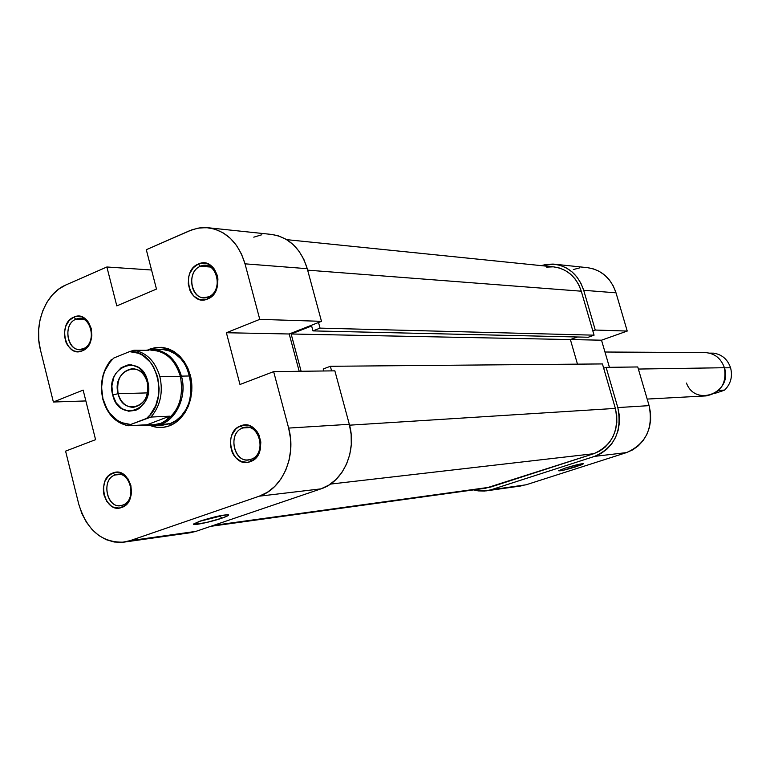 <?xml version="1.0" encoding="UTF-8"?>
<svg xmlns="http://www.w3.org/2000/svg" width="770" height="770" viewBox="0 0 770 770"><rect width="100%" height="100%" fill="white"/><g stroke="black" fill="none" stroke-linecap="round" stroke-linejoin="round"><path stroke-width="1.16" d="M566.374 467.727L575.238 465.205L566.374 467.727M576.586 466.601C565.95 469.825 559.954 471.211 558.587 470.749L565.44 468.025L558.635 470.701L562.889 470.345L581.86 464.724L583.525 463.704L580.975 463.906L565.44 468.025C575.094 465.07 581.119 463.627 583.516 463.704L576.586 466.601L575.469 465.147L576.586 466.601M554.39 264.187C568.789 266.401 578.549 275.102 583.699 290.3L616.01 292.821C611.024 278.201 601.543 269.818 587.558 267.681L554.39 264.187L541.194 265.631L546.382 264.38L553.197 264.081L559.915 265.275L566.287 267.922L572.072 271.916L577.019 277.123L580.946 283.331L583.699 290.3L616.01 292.821L627.223 331.061L595.258 330.041L583.699 290.3L595.258 330.041L592.833 330.917L595.258 330.041L627.223 331.061L616.01 292.821L613.344 286.113L609.532 280.145L604.729 275.131L599.118 271.281L592.919 268.73L587.471 267.671M594.565 456.379L626.52 452.587L526.045 484.811L491.173 489.739L594.565 456.379L491.173 489.739L484.763 491.039L478.228 490.894L473.579 489.884L486.255 490.865L526.045 484.811L626.52 452.587L632.757 449.834L638.359 445.782L643.123 440.584L646.838 434.453L649.38 427.61L650.621 420.333L650.534 412.913L649.1 405.636L637.753 366.953L649.1 405.636L617.809 407.58L619.292 415.146L619.388 422.865L618.108 430.43L615.5 437.543L611.659 443.924L606.76 449.314L600.975 453.52L594.565 456.379L626.52 452.587C645.943 443.963 653.47 428.312 649.1 405.636L617.809 407.58L606.115 367.367L617.809 407.58C622.324 431.171 614.576 447.437 594.565 456.379M521.155 485.928L486.255 490.865M609.426 367.319L601.524 340.196L627.223 331.061L601.524 340.196L570.378 339.57L601.524 340.196L609.426 367.319M579.781 267.854L573.332 269.548M603.68 368.204L606.115 367.367L637.753 366.953L606.115 367.367L603.68 368.204M602.438 363.931L330.349 366.289L331.591 370.88L330.349 366.289L323.217 368.974L330.349 366.289L602.438 363.931L615.365 408.398L602.438 363.931M349.542 425.175L615.365 408.398L349.542 425.175M210.739 526.324L485.783 488.199L213.454 525.4L490.442 487.131L593.785 453.703C612.352 445.387 619.542 430.286 615.365 408.398L616.731 415.425L616.818 422.586L615.634 429.602L613.209 436.205L609.657 442.124L605.104 447.139L599.743 451.047L593.785 453.703L330.397 484.099L593.785 453.703L485.687 488.209M553.909 266.921L559.222 267.96L565.141 270.414L570.503 274.13L575.094 278.961L578.742 284.727L581.283 291.195L594.074 335.171L320.041 328.126L312.957 330.898L320.041 328.126L318.52 322.495L320.041 328.126L594.074 335.171L581.283 291.195L307.644 270.154L581.283 291.195C576.499 277.046 567.403 268.961 553.986 266.93L286.7 239.653M546.662 267.113L552.985 266.844M594.074 335.171L588.261 337.241L312.957 330.898L311.629 325.97L291.147 333.997L301.118 371.275L291.147 333.997L570.378 339.56L577.481 364.152L570.378 339.56L291.147 333.997L311.629 325.97L312.957 330.898L588.261 337.241L594.074 335.171M577.519 336.99L570.378 339.56L577.519 336.99M323.756 370.986L323.217 368.974L323.756 370.986M251.03 459.286C267.71 454.165 258.989 421.142 242.82 427.966L240.846 425.82C259.346 417.985 269.327 455.802 250.24 461.654L251.03 459.286L248.258 459.892C232.964 462.048 227.968 432.548 242.82 427.966L245.996 427.302C261.174 425.512 265.823 454.916 251.03 459.286L250.24 461.654L255.486 458.285L259.23 452.683L260.337 449.295L260.828 442.009L258.98 434.992L257.257 431.922L255.082 429.314L249.74 425.849L243.782 425.117L238.103 427.206L235.649 429.227L231.972 434.819L230.875 438.178L230.394 445.387L232.213 452.356L233.916 455.407L236.053 458.015L241.347 461.519L247.305 462.327L250.24 461.654C231.741 469.132 222.03 431.816 240.846 425.82L242.82 427.966L249.22 427.581L242.82 427.966C226.351 433.202 234.85 465.84 251.03 459.286M122.632 505.12C137.974 500.442 129.928 468.661 115.048 474.975L113.036 472.953C130.053 465.715 139.264 502.107 121.708 507.449L122.632 505.12L120.438 505.63C106.222 508.027 101.178 479.229 115.048 474.975L117.56 474.407C131.699 472.289 136.473 501.049 122.632 505.12L121.708 507.449L126.54 504.292L128.465 501.857L130.987 495.745L131.487 492.3L130.842 485.293L128.138 479.046L123.797 474.512L118.493 472.376L115.731 472.328L113.036 472.953L108.252 476.149L104.874 481.462L103.382 488.084L103.43 491.578L104.017 495.023L106.674 501.231L110.967 505.775L113.527 507.199L119.004 508.046L121.708 507.449C104.691 514.36 95.721 478.44 113.036 472.953L115.048 474.975L120.12 474.522L115.048 474.975C99.888 479.758 107.752 511.184 122.632 505.12M83.275 348.714C98.233 343.305 90.369 312.274 75.864 319.271L73.843 317.134C90.436 309.097 99.436 344.642 82.313 350.822L83.275 348.714L79.531 349.464C66.393 350.167 63.207 323.824 75.864 319.271L79.897 318.491C92.949 318.039 95.894 344.344 83.275 348.714L82.313 350.822L87.02 347.453L90.369 342.015L91.361 338.762L91.842 335.325L91.207 328.434L88.569 322.389L86.615 319.983L81.822 316.874L76.471 316.374L73.843 317.134L69.175 320.532L65.873 325.96L64.43 332.592L64.478 336.047L66.114 342.592L67.645 345.432L71.831 349.715L74.334 350.985L76.981 351.611L82.313 350.822C65.71 358.531 56.951 323.439 73.843 317.134L75.864 319.271L83.891 319.492L75.864 319.271C61.08 324.776 68.751 355.471 83.275 348.714M208.439 296.854C224.686 290.945 216.187 258.72 200.431 266.295L198.439 264.014C216.466 255.322 226.207 292.225 207.611 298.981L208.439 296.854L203.761 297.692C189.834 297.817 187.023 271.146 200.431 266.295L205.484 265.438C219.277 265.611 221.798 292.205 208.439 296.854L207.611 298.981L212.722 295.382L216.36 289.645L217.438 286.248L217.92 279.019L217.294 275.477L214.435 269.221L212.318 266.747L207.111 263.59L201.297 263.167L198.439 264.014L193.376 267.642L189.786 273.36L188.727 276.738L188.265 283.899L190.036 290.694L191.691 293.63L193.78 296.103L198.939 299.299L204.743 299.79L207.611 298.981C189.584 307.307 180.103 270.896 198.439 264.014L200.431 266.295L210.374 267.026L200.431 266.295C184.376 272.301 192.673 304.16 208.439 296.854M152.422 349.426C166.551 350.485 176.224 359.378 181.441 376.116C174.636 356.058 162.759 347.453 145.79 350.311L152.422 349.426L161.103 349.474C194.396 347.53 202.693 413.49 170.305 423.558L169.439 425.82C162.97 428.178 156.541 428.062 150.131 425.464L157.003 427.302L163.278 427.331L169.439 425.82L175.233 422.817L180.459 418.428L184.877 412.826L188.332 406.214L190.681 398.87L191.817 391.064L191.701 383.104L190.344 375.317L187.793 368.012L184.145 361.467L179.564 355.933L174.222 351.64L168.332 348.733L162.133 347.328L155.858 347.463L149.746 349.128C168.717 344.084 182.249 352.814 190.344 375.317C195.85 396.011 185.897 419.814 169.439 425.82L170.305 423.558L176.195 420.439L181.412 415.81L185.734 409.881L188.939 402.922L190.893 395.241L191.489 387.195L190.71 379.148L188.583 371.486L185.214 364.547L180.758 358.656L175.425 354.075L169.467 351.005L163.153 349.58L156.762 349.85M219.989 516.218L198.891 521.521L219.989 516.218L221.876 518.172L219.989 516.218M200.21 521.059C214.541 516.593 223.983 514.533 228.546 514.88C228.844 515.428 226.621 516.526 221.876 518.172L227.699 515.804L228.459 515.274L227.987 514.707L216.591 516.468L200.21 521.059L193.674 524.312L205.773 522.686L221.876 518.172C210.556 522.127 191.201 526.103 193.751 523.908L200.21 521.059M208.169 227.756L271.521 234.427C289.019 237.179 300.926 248.604 307.249 268.692L245.014 263.831L259.769 319.367L321.485 321.331L307.249 268.692L245.014 263.831C238.459 242.637 226.13 230.615 208.044 227.747L200.075 227.814L192.24 229.672L146.3 249.701L156.474 289.077L116.799 305.892L106.876 266.988L65.758 285.016C45.411 293.399 33.572 324.045 40.406 349.772L38.77 340.003L38.625 330.012L39.973 320.156L42.773 310.82L46.922 302.331L52.273 295.025L58.626 289.173L65.758 285.016L106.876 266.988L116.799 305.892L156.474 289.077L146.3 249.701L189.709 230.673L198.006 228.132L206.533 227.622L214.974 229.181L223.002 232.781L230.288 238.286L236.544 245.486L241.52 254.119L245.014 263.831L259.769 319.367L226.38 332.736L239.98 384.49L273.648 371.631L288.644 428.082L349.311 424.299L334.863 370.842L273.648 371.631L288.644 428.082L290.55 438.717L290.704 449.545L289.087 460.152L285.786 470.085L280.935 478.978L274.726 486.467L267.411 492.271L259.288 496.178L320.946 488.863L195.84 531.387L130.072 540.665L259.288 496.178L130.072 540.665L122.151 542.34L114.095 541.993L106.202 539.674L98.781 535.477L92.102 529.568L86.404 522.185L81.899 513.619L78.761 504.177L65.585 451.133L95.576 439.67L83.141 390.092L53.38 402.007L85.865 400.939L53.38 402.007L40.406 349.772L53.38 402.007L83.141 390.092L95.576 439.67L65.585 451.133L78.761 504.177C86.885 530.347 101.967 542.994 124.009 542.128L189.949 532.801L195.84 531.387L320.946 488.863L328.79 485.148L335.855 479.633L341.851 472.52L346.539 464.089L349.734 454.675L351.284 444.627L351.149 434.376L349.311 424.299L334.863 370.842L273.648 371.631L239.98 384.49L226.38 332.736L289.212 333.988L321.485 321.331L307.249 268.692L303.89 259.48L299.078 251.299L293.033 244.456L285.988 239.229L278.23 235.803L271.415 234.417M158.572 424.973L170.305 423.558L162.922 425.127L154.25 425.598L146.57 424.78C168.053 431.778 189.218 402.729 181.441 376.116L190.007 375.981L181.441 376.116C187.967 399.024 173.308 425.358 154.25 425.598M149.746 349.128L148.312 349.753L149.746 349.128M189.824 532.811L195.84 531.387L130.072 540.665L124.009 542.128M299.193 371.304L289.212 333.988L299.193 371.304M261.81 234.763L253.782 237.17M106.876 266.988L151.546 270.01L106.876 266.988M259.288 496.178L320.946 488.863C343.256 481.962 357.059 450.97 349.311 424.299L288.644 428.082C296.691 456.254 282.388 488.95 259.288 496.178M289.212 333.988L226.38 332.736L259.769 319.367L321.485 321.331L289.212 333.988M647.175 399.072L706.109 395.905C720.749 392.854 726.841 383.46 724.406 367.723L638.369 369.051L724.406 367.723C732.896 392.671 695.454 407.455 686.465 383.075M713.559 353.151L709.497 353.132L713.559 353.151C721.933 354.421 727.602 359.292 730.566 367.752C727.602 359.292 721.933 354.421 713.559 353.151M724.445 367.848L730.566 367.752L724.445 367.848M128.272 425.743L130.659 424.501C117.03 423.442 107.8 414.876 102.949 398.783L102.824 399.207C107.203 414.289 115.683 423.134 128.272 425.743L130.659 424.501L121.621 422.653L117.386 420.401L110.004 413.538L107.049 409.101L102.949 398.783L101.573 387.416L103.064 376.106L104.845 370.822L110.274 361.679L113.787 358.031L129.514 351.63L138.6 353.276L142.902 355.451L150.439 362.256L153.48 366.713L157.715 377.156L159.13 388.744L158.726 394.577L155.742 405.597L150.14 414.799L146.55 418.418L130.659 424.501L150.978 417.061L169.602 416.185L166.07 420.41L160.988 423.308C177.764 414.558 184.222 398.908 180.373 376.357L159.891 376.674C163.307 392.507 160.343 405.963 150.978 417.061L169.602 416.185L147.089 424.751L128.272 425.743C115.683 423.134 107.203 414.289 102.824 399.207C99.503 383.73 102.381 370.457 111.448 359.397C102.381 370.457 99.503 383.73 102.824 399.207L102.949 398.783C99.551 382.151 103.17 368.57 113.787 358.031L129.514 351.63C156.974 349.166 170.228 400.467 146.55 418.418L150.978 417.061C160.343 405.963 163.307 392.507 159.891 376.674L180.373 376.357C175.262 359.936 165.771 351.216 151.911 350.186L151.247 350.196C165.406 350.889 175.117 359.609 180.373 376.357C184.222 398.908 177.764 414.558 160.988 423.308L154.577 424.771L147.089 424.751L169.602 416.185L166.07 420.41L160.988 423.308L152.97 424.896L128.272 425.743M118.118 393.72C123.316 417.648 153.962 405.886 147.214 382.247L147.667 381.131C155.771 409.601 118.917 423.683 112.709 394.933L118.118 393.72L147.503 392.892L118.118 393.72C116.26 379.341 121.015 370.986 132.382 368.666C139.62 369.128 144.558 373.652 147.214 382.247C149.082 396.454 144.452 404.828 133.316 407.34C125.876 407.041 120.803 402.498 118.118 393.72L112.709 394.933L116.164 402.874L121.747 408.591L128.619 411.219L135.741 410.314L139.062 408.562L144.558 402.768L146.521 398.956L148.504 390.207L147.667 381.131L146.204 376.905L144.134 373.123L138.475 367.425L131.555 364.893L127.955 364.951L121.159 367.694L115.741 373.508L113.816 377.3L111.881 385.963L112.709 394.933C104.605 367.021 141.045 352.159 147.667 381.131L147.214 382.247C141.728 358.166 111.371 370.466 118.118 393.72M148.591 350.331L133.913 350.254L129.514 351.63L133.913 350.254C146.637 352.535 155.29 361.342 159.891 376.674C155.29 361.342 146.637 352.535 133.913 350.254L148.591 350.331M153.374 424.876L160.988 423.308L153.374 424.876M714.31 393.576L722.674 390.823L714.31 393.576M718.795 390.371L724.618 390.092L722.674 390.823L724.618 390.092C730.788 383.922 732.771 376.472 730.566 367.752C732.771 376.472 730.788 383.922 724.618 390.092L718.795 390.371M724.406 367.723C720.98 358.243 714.541 353.199 705.07 352.583L604.97 352.015M150.853 350.186L151.911 350.186M153.095 424.896L153.702 424.857"/></g></svg>
